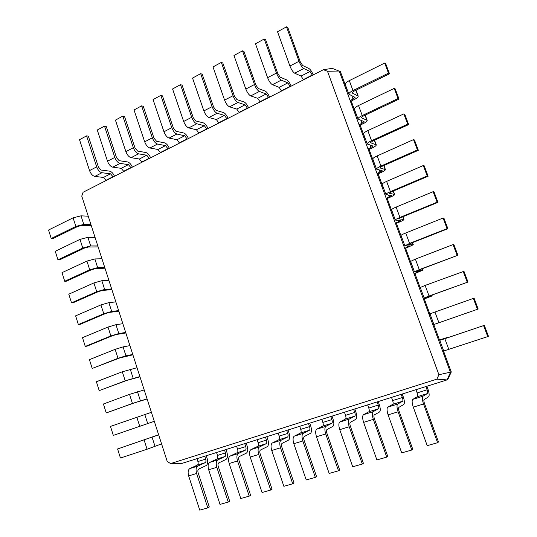 <?xml version="1.0" encoding="UTF-8"?>
<svg xmlns="http://www.w3.org/2000/svg" width="537" height="537" viewBox="0 0 537 537"><rect width="100%" height="100%" fill="white"/><g stroke="black" fill="none" stroke-linecap="round" stroke-linejoin="round"><path stroke-width="0.81" d="M303.499 79.852L301.082 76.079L294.706 73.2C293.001 72.133 291.403 69.736 289.926 66.024L277.528 31.743L286.51 26.85L287.839 27.595L300.311 61.909L302.687 65.527L308.956 68.548C310.406 69.461 311.843 71.569 313.266 74.871M312.433 75.294L310.03 71.488L303.774 68.521C302.096 67.427 300.512 65.011 299.022 61.278L286.51 26.85M323.402 69.703L83.087 192.266L81.758 196.092L167.222 461.424L170.585 463.585L436.876 379.149L438.924 374.739L327.476 71.267L323.402 69.703L332.269 68.36L340.371 71.609L347.352 90.518M327.476 71.267L339.23 71.018L346.566 90.907L347.486 90.458M113.153 176.935L110.515 173.813L101.949 172.733C99.728 172.142 97.969 170.189 96.68 166.866L86.571 135.854L88.357 136.183L98.439 167.108L101.07 170.034L109.642 171.155C111.582 171.639 113.2 173.337 114.509 176.243M106.104 180.526L103.46 177.432L94.827 176.411C92.592 175.834 90.827 173.894 89.545 170.591L79.523 139.701L86.571 135.854M290.269 86.598L287.839 82.873L281.281 80.134C279.535 79.1 277.924 76.737 276.461 73.052L264.231 39L265.62 39.691L277.81 73.636L280.22 77.174L286.785 79.959C288.302 80.825 289.758 82.886 291.175 86.142M281.556 91.042L279.112 87.35L272.447 84.698C270.668 83.685 269.05 81.342 267.594 77.677L255.478 43.772L264.231 39M131.048 167.806L128.43 164.624L120.033 163.396C117.851 162.758 116.113 160.764 114.804 157.408L104.493 126.088L106.239 126.45L116.529 157.683L119.14 160.67L127.538 161.946C129.437 162.463 131.048 164.194 132.364 167.135M123.839 171.484L121.214 168.329L112.75 167.155C110.555 166.537 108.803 164.557 107.501 161.221L97.278 130.021L104.493 126.088M268.654 97.627L266.191 93.975L259.358 91.458C257.545 90.478 255.914 88.169 254.471 84.531L242.509 50.84L243.952 51.485L255.88 85.068L258.317 88.524L265.164 91.095C266.735 91.908 268.218 93.921 269.614 97.137M260.156 101.963L257.679 98.338L250.739 95.901C248.9 94.948 247.262 92.659 245.825 89.035L233.971 55.492L242.509 50.84M149.353 158.469L146.749 155.227L138.546 153.837C136.411 153.159 134.68 151.125 133.351 147.729L122.825 116.093L124.537 116.489L135.035 148.037L137.633 151.085L145.842 152.521C147.709 153.072 149.299 154.844 150.629 157.824M141.983 162.228L139.372 159.012L131.088 157.683C128.934 157.026 127.195 155.005 125.88 151.629L115.442 120.113L122.825 116.093M247.564 108.38L245.067 104.809L237.978 102.493C236.099 101.574 234.447 99.318 233.024 95.72L221.325 62.386L222.821 62.99L234.488 96.21L236.958 99.6L244.067 101.956C245.691 102.721 247.201 104.688 248.584 107.863M239.267 112.609L236.763 109.065L229.567 106.836C227.668 105.937 226.01 103.695 224.594 100.117L213.001 66.93L221.325 62.386M168.088 148.917L165.503 145.614L157.495 144.05C155.401 143.332 153.683 141.251 152.34 137.821L141.6 105.856L143.272 106.292L153.985 138.163L156.556 141.271L164.577 142.876C166.396 143.473 167.974 145.272 169.316 148.293M160.543 152.763L157.952 149.487L149.863 147.99C147.749 147.292 146.024 145.232 144.688 141.815L134.035 109.978L141.6 105.856M226.976 118.878L224.459 115.374L217.116 113.267C215.183 112.401 213.511 110.186 212.108 106.635L200.663 73.656L202.207 74.213L213.619 107.085L216.122 110.4L223.473 112.555C225.157 113.273 226.681 115.2 228.057 118.328M218.881 123.013L216.351 119.536L208.913 117.502C206.953 116.657 205.282 114.462 203.885 110.924L192.541 78.087L200.663 73.656M187.259 139.137L184.694 135.774L176.895 134.035C174.847 133.27 173.149 131.149 171.786 127.678L160.818 95.378L162.449 95.855L173.391 128.048L175.935 131.229L183.748 133.008C185.52 133.639 187.084 135.485 188.433 138.539M179.533 143.077L176.962 139.734L169.081 138.069C167.014 137.324 165.309 135.217 163.953 131.766L153.072 99.6L160.818 95.378M206.879 129.128L204.342 125.698L196.764 123.779C194.77 122.96 193.085 120.791 191.702 117.281L180.499 84.651L182.083 85.161L193.26 117.697L195.783 120.939L203.375 122.899C205.107 123.577 206.651 125.463 208.014 128.551M198.979 133.163L196.421 129.753L188.755 127.913C186.742 127.115 185.05 124.967 183.674 121.469L172.572 88.974L180.499 84.651M170.585 463.585L181.029 463.693L446.979 379.921L450.483 372.423L346.566 90.907M436.876 379.149L446.979 379.921L447.791 379.444L451.281 371.966L443.334 350.446M438.924 374.739L451.281 371.966M196.965 458.679L197.905 461.552C198.388 463.337 198.207 464.525 197.361 465.116L189.816 468.586C188.071 469.794 187.682 472.238 188.655 475.923L199.764 510.15L207.806 507.868L209.302 507.029L198.126 472.761C197.636 470.922 197.817 469.694 198.677 469.083L206.127 465.586C207.779 464.404 208.121 462.021 207.148 458.45L206.262 455.745M204.745 456.228L205.691 459.115C206.174 460.907 206.007 462.095 205.174 462.686L197.717 466.136C195.992 467.338 195.616 469.794 196.602 473.486L207.806 507.868M415.96 389.694L417.135 392.916C417.786 394.896 417.88 396.152 417.397 396.668L412.778 399.387C411.772 400.454 411.946 403.039 413.282 407.147L427.21 445.65L437.601 442.703L438.467 441.985L424.458 403.435C423.78 401.374 423.68 400.078 424.156 399.541L428.607 396.809C429.513 395.762 429.305 393.252 427.982 389.285L426.875 386.251M425.928 386.553L427.11 389.788C427.774 391.782 427.875 393.037 427.418 393.554L422.948 396.225C421.988 397.286 422.183 399.877 423.545 404.005L437.601 442.703M216.545 452.51L217.505 455.416C218.002 457.222 217.841 458.41 217.029 458.994L209.705 462.411C208.014 463.612 207.671 466.076 208.671 469.794L220.022 504.404L228.259 502.068L229.708 501.236L218.297 466.586C217.787 464.72 217.948 463.491 218.781 462.887L225.996 459.444C227.594 458.269 227.889 455.879 226.889 452.268L225.983 449.536M224.506 449.999L225.473 452.919C225.976 454.732 225.829 455.926 225.023 456.51L217.794 459.9C216.122 461.095 215.8 463.565 216.814 467.297L228.259 502.068M391.5 397.393L392.648 400.582C393.279 402.542 393.332 403.79 392.809 404.321L387.815 407.133C386.721 408.221 386.815 410.792 388.117 414.853L401.71 452.879L411.825 450.013L412.772 449.274L399.092 411.201C398.434 409.167 398.373 407.878 398.897 407.335L403.73 404.502C404.73 403.435 404.596 400.938 403.307 397.011L402.233 394.017M401.213 394.339L402.361 397.534C403.005 399.508 403.072 400.756 402.569 401.28L397.722 404.059C396.662 405.14 396.789 407.717 398.105 411.798L411.825 450.013M236.589 446.193L237.569 449.133C238.086 450.952 237.945 452.154 237.159 452.731L230.078 456.088C228.44 457.282 228.144 459.753 229.178 463.512L240.777 498.517L249.222 496.128L250.618 495.302L238.952 460.256C238.428 458.376 238.569 457.135 239.368 456.537L246.342 453.154C247.879 451.986 248.134 449.583 247.101 445.938L246.174 443.173M244.744 443.622L245.731 446.576C246.248 448.408 246.121 449.61 245.349 450.187L238.361 453.517C236.757 454.705 236.475 457.182 237.529 460.961L249.222 496.128M367.67 404.905L368.785 408.053C369.402 409.993 369.422 411.235 368.859 411.772L363.509 414.678C362.321 415.779 362.354 418.343 363.609 422.357L376.887 459.92L386.734 457.128L387.754 456.376L374.396 418.766C373.765 416.759 373.732 415.477 374.302 414.92L379.498 411.993C380.592 410.906 380.518 408.422 379.276 404.536L378.216 401.582M377.128 401.924L378.256 405.086C378.88 407.033 378.914 408.274 378.363 408.811L373.155 411.684C372 412.778 372.06 415.343 373.336 419.377L386.734 457.128M257.122 439.729L258.122 442.696C258.646 444.542 258.539 445.744 257.78 446.321L250.947 449.61C249.376 450.791 249.128 453.282 250.195 457.081L262.049 492.489L270.708 490.033L272.051 489.22L260.13 453.772C259.586 451.865 259.7 450.624 260.465 450.026L267.184 446.71C268.661 445.556 268.862 443.139 267.795 439.454L266.849 436.662M265.473 437.098L266.48 440.078C267.017 441.931 266.909 443.139 266.171 443.71L259.438 446.979C257.901 448.147 257.666 450.644 258.753 454.463L270.708 490.033M344.439 412.221L345.533 415.329C346.13 417.249 346.123 418.484 345.513 419.028L339.834 422.022C338.558 423.149 338.532 425.693 339.746 429.66L352.715 466.774L362.307 464.055L363.401 463.29L350.352 426.13C349.735 424.143 349.735 422.867 350.352 422.304L355.883 419.29C357.065 418.189 357.051 415.719 355.843 411.879L354.816 408.952M353.661 409.315L354.762 412.443C355.366 414.369 355.373 415.604 354.776 416.148L349.231 419.108C347.989 420.223 347.983 422.773 349.218 426.761L362.307 464.055M278.153 433.104L279.173 436.104C279.717 437.964 279.629 439.179 278.911 439.749L272.34 442.971C270.836 444.139 270.641 446.643 271.742 450.483L283.858 486.3L292.732 483.783L294.021 482.985L281.831 447.12C281.274 445.2 281.361 443.945 282.093 443.354L288.544 440.112C289.946 438.964 290.101 436.534 289 432.815L288.033 429.989M286.711 430.406L287.738 433.426C288.288 435.292 288.215 436.507 287.503 437.071L281.046 440.273C279.569 441.434 279.394 443.938 280.509 447.798L292.732 483.783M321.791 419.357L322.858 422.431C323.435 424.331 323.402 425.559 322.75 426.109L316.756 429.184C315.407 430.325 315.32 432.856 316.494 436.782L329.168 473.453L338.511 470.801L339.673 470.023L326.926 433.305C326.328 431.345 326.355 430.077 327.013 429.499L332.873 426.405C334.128 425.291 334.175 422.834 333.007 419.028L332 416.141M330.785 416.524L331.859 419.612C332.443 421.518 332.423 422.747 331.785 423.297L325.919 426.344C324.596 427.472 324.529 430.009 325.724 433.956L338.511 470.801M299.7 426.311L300.747 429.352C301.304 431.231 301.244 432.453 300.559 433.017L294.269 436.165C292.84 437.319 292.692 439.837 293.833 443.716L306.224 479.957L315.326 477.38L316.555 476.588L304.09 440.3C303.512 438.36 303.573 437.098 304.271 436.521L310.426 433.346C311.762 432.211 311.863 429.768 310.728 426.009L309.748 423.149M308.473 423.552L309.527 426.606C310.091 428.492 310.044 429.714 309.372 430.271L303.197 433.393C301.794 434.54 301.673 437.064 302.828 440.964L315.326 477.38M442.475 350.735L443.481 350.399M439.481 340.008L444.3 338.478L439.763 340.337L444.844 338.713L484.327 325.348L445.69 338.364L443.139 339.183L447.616 337.35L439.481 340.008L433.768 324.549L432.916 324.831L478.178 309.037L433.768 324.549M350.117 100.52L353.044 99.103L355.058 97.338L348.875 94.217C348.721 93.27 350.09 92.049 352.99 90.558L388.479 73.16L389.513 73.777L354.125 91.102L352.064 92.935L358.186 96.069C358.313 96.989 356.971 98.164 354.145 99.6L351.225 101.016L350.117 100.52M356.253 114.623L351.225 101.016M429.11 314.528L430.103 314.179M359.038 124.685L361.985 123.302L364.046 121.63L358.025 118.992C357.904 118.14 359.307 116.985 362.233 115.536L398.045 98.553L399.051 99.083L363.341 115.992L361.233 117.724L367.194 120.375C367.295 121.208 365.919 122.322 363.066 123.718L360.119 125.101L359.038 124.685M355.46 114.999L356.387 114.562M424.129 298.001L429.036 296.015L425.116 285.422L420.249 287.503L424.129 298.001L428.962 297.028L423.431 299.129L424.317 298.941L429.962 314.226M365.22 138.908L360.119 125.101M419.652 288.906L420.639 288.544M368.026 149.038L373.108 146.111L367.248 143.97C367.16 143.204 368.597 142.117 371.55 140.707L407.69 124.154L408.664 124.591L372.631 141.077L370.476 142.708L376.269 144.869C376.336 145.614 374.927 146.661 372.047 148.017L369.08 149.367L368.026 149.038M364.422 139.278L365.355 138.848M414.457 271.816L419.263 269.608L415.376 259.103L410.61 261.398L414.457 271.816L419.471 271.386L414.014 273.628L414.933 273.528L420.498 288.597M374.255 163.376L369.08 149.367M410.268 263.479L411.241 263.11M377.081 173.572L382.237 170.779L376.538 169.135C376.491 168.464 377.954 167.443 380.941 166.081L417.417 149.957L418.357 150.306L381.995 166.363L379.787 167.893L385.418 169.551C385.452 170.202 384.015 171.189 381.109 172.505L378.115 173.82L377.081 173.572M373.45 163.738L374.39 163.315M404.864 245.839L409.57 243.415L405.71 232.998C402.649 234.253 401.092 235.085 401.052 235.508L404.864 245.839L410.053 245.939L404.676 248.322L405.616 248.309L411.1 263.164M383.364 188.037L378.115 173.82M400.958 238.253L401.924 237.871M386.21 198.301L391.439 195.643L385.908 194.501C385.895 193.924 387.392 192.978 390.406 191.649L427.217 175.975L428.123 176.223L391.433 191.843L389.177 193.266L394.641 194.428C394.635 194.985 393.165 195.904 390.231 197.18L387.211 198.462L386.21 198.301M382.552 188.386L383.499 187.977M395.346 220.069C395.373 219.593 396.903 218.713 399.951 217.431L396.125 207.094C393.091 208.39 391.567 209.302 391.56 209.819L395.346 220.069L400.709 220.694L395.407 223.217L396.38 223.291L401.783 237.925M392.54 212.887L387.211 198.462M391.721 213.223L392.675 212.827M348.875 94.217L345.231 84.363C345.063 83.376 346.425 82.134 349.312 80.624L384.673 63.057L385.72 63.708L389.513 73.777M88.229 216.196L81.02 215.84L73.099 217.827L48.558 230.017L51.23 238.502L53.069 238.522L77.643 226.486L81.597 225.48L91.303 225.735M161.57 443.884L147.071 449.227L120.449 458.027L117.59 448.966L158.637 434.775M90.961 224.667L83.772 224.419L75.851 226.433L51.23 238.502M158.657 434.836L117.59 448.966M95.069 237.414L87.914 237.32L79.986 239.381L55.257 251.269L57.949 259.807L59.775 259.76L84.537 248.034L88.498 246.993L98.123 246.899M154.294 421.297L113.32 435.413L154.3 421.317M97.815 245.946L90.686 245.953L82.758 248.047L57.949 259.807M151.4 412.309L110.481 426.405L113.32 435.413M101.943 258.774L94.861 258.941L86.927 261.083L62.003 272.655L64.715 281.254L66.521 281.146L91.478 269.728L95.438 268.641L104.984 268.205M147.071 398.863L132.438 403.455L106.232 412.946L134.109 402.965L147.111 399.004M104.708 267.359L97.647 267.634L89.713 269.802L64.715 281.254M144.191 389.936L129.538 394.373L103.413 403.999L106.232 412.946M108.87 280.274L101.842 280.71L93.908 282.925L68.79 294.189L71.522 302.841L73.314 302.667L98.466 291.564L102.426 290.443L111.891 289.644M139.888 376.578L125.195 380.8L99.197 390.627L126.886 380.384L139.976 376.84M111.656 288.913L104.655 289.456L96.714 291.705L71.522 302.841M137.036 367.711L122.315 371.779L96.398 381.747L99.197 390.627M115.844 301.915L108.877 302.62L100.936 304.915L75.623 315.857L78.368 324.57L80.154 324.328L105.5 313.541L109.461 312.386L118.838 311.225M132.76 354.447L125.953 355.816L118.006 358.3L92.21 368.463L119.704 357.951L132.881 354.823M118.643 310.614L111.703 311.426L103.762 313.749L78.368 324.57M129.92 345.633L123.087 346.889L115.14 349.339L89.424 359.636L92.21 368.463M122.859 323.704L115.958 324.684L108.018 327.053L82.503 337.672L85.269 346.446L87.034 346.137L112.575 335.672L116.542 334.477L125.839 332.953M125.678 332.457L118.805 333.551L110.864 335.947L85.269 346.446M439.763 340.337L443.703 351.003L487.737 336.605L488.442 336.263L484.327 325.348M358.025 118.992L354.353 109.065C354.219 108.172 355.608 106.991 358.528 105.52L394.212 88.37L395.225 88.934L399.051 99.083M433.876 324.395L429.969 313.809L473.345 298.411L474.104 298.216L478.178 309.037M429.036 296.015L468.002 282.039L429.936 295.827L427.472 296.82L432.238 295.874L424.317 298.941M367.248 143.97L363.549 133.955C363.448 133.156 364.871 132.042 367.811 130.612L403.824 113.891L404.811 114.361L408.664 124.591M425.116 285.422L463.961 271.299L468.002 282.039M419.263 269.608L457.913 255.263L420.196 269.52L417.786 270.621L422.726 270.212L414.933 273.528M376.538 169.135L372.812 159.046C372.745 158.334 374.202 157.287 377.175 155.905L413.517 139.613L414.47 139.996L418.357 150.306M415.376 259.103L453.074 244.61L453.899 244.61L457.913 255.263M409.57 243.415L447.059 228.641L447.905 228.702L410.53 243.422L408.174 244.637L413.295 244.751L405.616 248.309M385.908 194.501L382.149 184.332C382.122 183.714 383.606 182.741 386.613 181.399L423.284 165.544L424.203 165.832L428.123 176.223M405.71 232.998L443.065 218.035L443.918 218.136L447.905 228.702M399.951 217.431L437.098 202.201L437.97 202.355L400.944 217.525L398.635 218.848L403.931 219.492C403.891 219.962 402.388 220.814 399.427 222.05L396.38 223.291M396.125 207.094L433.137 191.682L434.024 191.877L437.97 202.355M388.479 73.16L384.673 63.057M487.737 336.605L483.609 325.65M477.44 309.278L473.345 298.411M398.045 98.553L394.212 88.37M467.23 282.18L463.169 271.4M407.69 124.154L403.824 113.891M457.101 255.297L453.074 244.61M417.417 149.957L413.517 139.613M447.059 228.641L443.065 218.035M427.217 175.975L423.284 165.544M437.098 202.201L433.137 191.682M312.326 75.012L303.398 79.57M310.03 71.488L301.082 76.079M303.774 68.521L294.706 73.2M299.022 61.278L289.926 66.024M113.065 176.68L106.024 180.271M290.168 86.316L281.455 90.76M130.961 167.544L123.758 171.222M268.554 97.345L260.056 101.681M149.266 158.207L141.896 161.966M247.463 108.105L239.173 112.334M167.994 148.648L160.456 152.501M226.882 118.61L218.787 122.738M187.165 138.875L179.445 142.808M206.785 128.86L198.885 132.894M110.515 173.813L103.46 177.432M287.839 82.873L279.112 87.35M128.43 164.624L121.214 168.329M266.191 93.975L257.679 98.338M146.749 155.227L139.372 159.012M245.067 104.809L236.763 109.065M165.503 145.614L157.952 149.487M224.459 115.374L216.351 119.536M184.694 135.774L176.962 139.734M204.342 125.698L196.421 129.753M276.461 73.052L267.594 77.677M281.281 80.134L272.447 84.698M197.905 461.552L205.691 459.115M417.135 392.916L427.11 389.788M217.505 455.416L225.473 452.919M392.648 400.582L402.361 397.534M237.569 449.133L245.731 446.576M368.785 408.053L378.256 405.086M258.122 442.696L266.48 440.078M345.533 415.329L354.762 412.443M279.173 436.104L287.738 433.426M322.858 422.431L331.859 419.612M300.747 429.352L309.527 426.606M353.044 99.103L351.802 95.754M361.985 123.302L360.877 120.295M426.566 297.995L426.405 297.552M371 147.682L370.02 145.03M417.128 272.454L416.819 271.628M380.082 172.256L379.236 169.954M407.758 247.114L407.314 245.912M389.238 197.019L388.519 195.079M398.461 221.969L397.883 220.392M96.68 166.866L89.545 170.591M101.949 172.733L94.827 176.411M114.804 157.408L107.501 161.221M120.033 163.396L112.75 167.155M254.471 84.531L245.825 89.035M259.358 91.458L250.739 95.901M133.351 147.729L125.88 151.629M138.546 153.837L131.088 157.683M233.024 95.72L224.594 100.117M237.978 102.493L229.567 106.836M152.34 137.821L144.688 141.815M157.495 144.05L149.863 147.99M212.108 106.635L203.885 110.924M217.116 113.267L208.913 117.502M171.786 127.678L163.953 131.766M176.895 134.035L169.081 138.069M191.702 117.281L183.674 121.469M196.764 123.779L188.755 127.913M197.361 465.116L205.174 462.686M417.397 396.668L427.418 393.554M217.029 458.994L225.023 456.51M392.809 404.321L402.569 401.28M237.159 452.731L245.349 450.187M368.859 411.772L378.363 408.811M257.78 446.321L266.171 443.71M345.513 419.028L354.776 416.148M278.911 439.749L287.503 437.071M322.75 426.109L331.785 423.297M300.559 433.017L309.372 430.271M357.83 95.734L355.809 90.283M352.252 93.116L352.084 92.659M352.99 90.558L349.312 80.624M73.099 217.827L75.851 226.433M81.02 215.84L83.772 224.419M144.131 440.025L147.071 449.227M152.092 437.239L155.039 446.415M79.986 239.381L82.758 248.047M87.914 237.32L90.686 245.953M136.807 417.121L139.734 426.264M144.768 414.423L147.688 423.532M86.927 261.083L89.713 269.802M94.861 258.941L97.647 267.634M129.538 394.373L132.438 403.455M137.492 391.762L140.399 400.803M93.908 282.925L96.714 291.705M101.842 280.71L104.655 289.456M122.315 371.779L125.195 380.8M130.263 369.248L133.149 378.236M100.936 304.915L103.762 313.749M108.877 302.62L111.703 311.426M115.14 349.339L118.006 358.3M123.087 346.889L125.953 355.816M108.018 327.053L110.864 335.947M115.958 324.684L118.805 333.551M188.655 475.923L196.602 473.486M189.816 468.586L197.717 466.136M413.282 407.147L423.545 404.005M412.778 399.387L422.948 396.225M208.671 469.794L216.814 467.297M209.705 462.411L217.794 459.9M388.117 414.853L398.105 411.798M387.815 407.133L397.722 404.059M229.178 463.512L237.529 460.961M230.078 456.088L238.361 453.517M363.609 422.357L373.336 419.377M363.509 414.678L373.155 411.684M250.195 457.081L258.753 454.463M250.947 449.61L259.438 446.979M339.746 429.66L349.218 426.761M339.834 422.022L349.231 419.108M271.742 450.483L280.509 447.798M272.34 442.971L281.046 440.273M316.494 436.782L325.724 433.956M316.756 429.184L325.919 426.344M293.833 443.716L302.828 440.964M294.269 436.165L303.197 433.393M448.825 349.473L444.844 338.713M438.89 322.636L434.943 311.957M366.852 120.08L365.039 115.186M361.414 117.885L361.26 117.469M362.233 115.536L358.528 105.52M432.01 295.894L431.741 295.175M375.947 144.621L374.343 140.291M370.644 142.842L370.51 142.48M371.55 140.707L367.811 130.612M422.485 270.185L421.981 268.842M385.11 169.343L383.72 165.597M380.941 166.081L377.175 155.905M413.027 244.677L412.302 242.717M394.346 194.26L393.171 191.098M390.406 191.649L386.613 181.399M403.649 219.371L402.703 216.807M356.004 90.182L358.186 96.069M365.234 115.099L367.194 120.375M431.956 295.095L432.238 295.874M374.544 140.204L376.269 144.869M422.189 268.762L422.726 270.212M383.921 165.51L385.418 169.551M412.51 242.637L413.295 244.751M393.373 191.018L394.641 194.428M402.904 216.726L403.931 219.492"/></g></svg>
